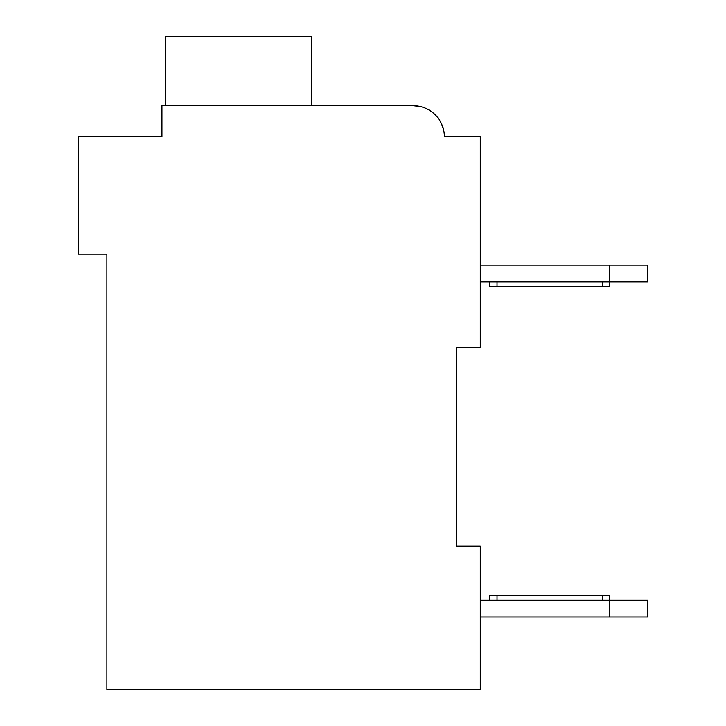 <?xml version="1.0" encoding="UTF-8"?>
<svg xmlns="http://www.w3.org/2000/svg" width="726" height="726" viewBox="0 0 726 726"><rect width="100%" height="100%" fill="white"/><g stroke="black" fill="none" stroke-linecap="round" stroke-linejoin="round"><path stroke-width="1.09" d="M456.345 347.445L480.276 347.445L480.276 136.824L444.376 136.824A31.118 31.118 0 0 0 413.257 105.706L420.263 106.504L413.257 105.706L420.263 106.504L413.257 105.706L420.263 106.504L413.257 105.706L420.263 106.504L413.257 105.706L420.263 106.504L413.257 105.706L420.263 106.504L413.257 105.706L420.263 106.504L413.257 105.706L161.952 105.706L161.952 136.824L78.181 136.824L78.181 254.1L106.903 254.1L106.903 689.7L480.276 689.7L480.276 546.097L456.345 546.097L456.345 347.445L456.345 546.097M480.276 265.108L609.522 265.108L609.522 281.86L480.276 281.86M609.522 265.108L647.819 265.108L647.819 281.86L609.522 281.86L609.522 286.652L497.029 286.652L497.029 281.86M647.819 600.184L647.819 616.937L609.522 616.937L609.522 600.184L647.819 600.184M480.276 616.937L609.522 616.937M489.85 600.184L489.85 595.402L609.522 595.402L609.522 600.184L480.276 600.184M489.85 281.86L489.85 286.652L497.029 286.652M161.952 120.071L161.952 136.824L102.121 136.824M426.743 108.782L427.587 109.199L426.743 108.782M432.451 112.33L437.215 116.968L432.451 112.33M437.442 117.24L440.41 121.623L437.442 117.24M440.936 122.603L443.441 129.246L440.936 122.603M451.554 136.824L444.376 136.824M413.257 105.706L315.129 105.706M311.545 105.706L311.545 36.3L165.546 36.3L165.546 105.706M497.029 595.402L497.029 600.184M602.344 595.402L602.344 600.184M602.344 286.652L602.344 281.86"/></g></svg>
